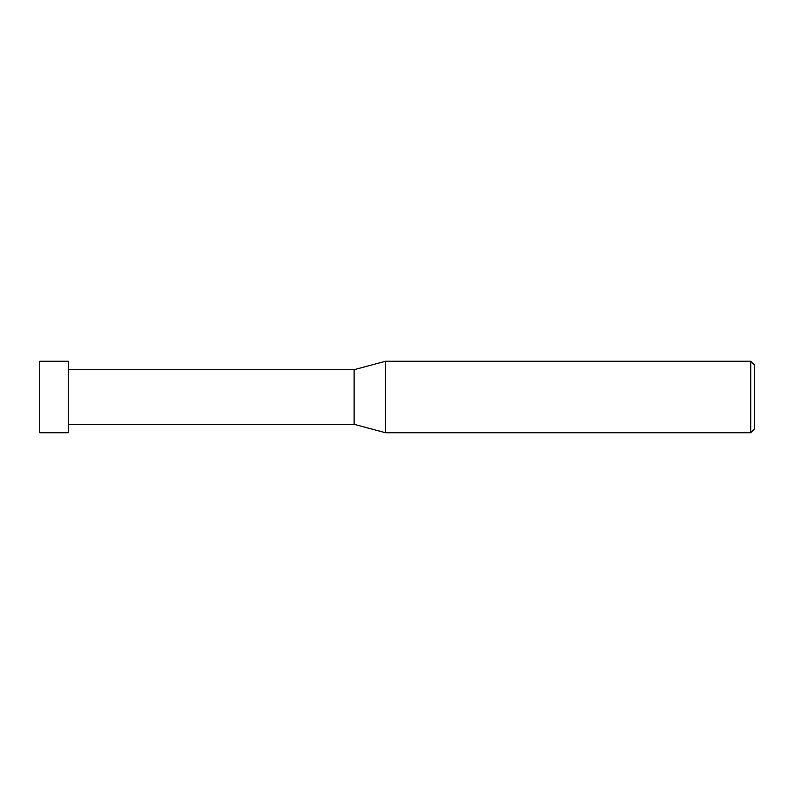 <?xml version="1.0" encoding="UTF-8"?>
<svg xmlns="http://www.w3.org/2000/svg" width="794" height="794" viewBox="0 0 794 794"><rect width="100%" height="100%" fill="white"/><g stroke="black" fill="none" stroke-linecap="round" stroke-linejoin="round"><path stroke-width="0.6" stroke-dasharray="3.97 2.98" d="M750.727 432.73L750.727 361.27M754.3 364.843L754.3 429.157M385.497 361.27L385.497 432.73M354.124 424.324L354.124 369.676L354.124 424.324M68.284 432.73L68.284 361.27M39.7 361.27L39.7 432.73"/><path stroke-width="1.19" d="M750.727 361.27L750.727 432.73L385.497 432.73L385.497 361.27L750.727 361.27L754.3 364.843L754.3 429.157L750.727 432.73M68.284 424.324L354.124 424.324L354.124 369.676L354.124 424.324L385.497 432.73M68.284 361.27L68.284 432.73L39.7 432.73L39.7 361.27L68.284 361.27M68.284 369.676L354.124 369.676L385.497 361.27"/></g></svg>
